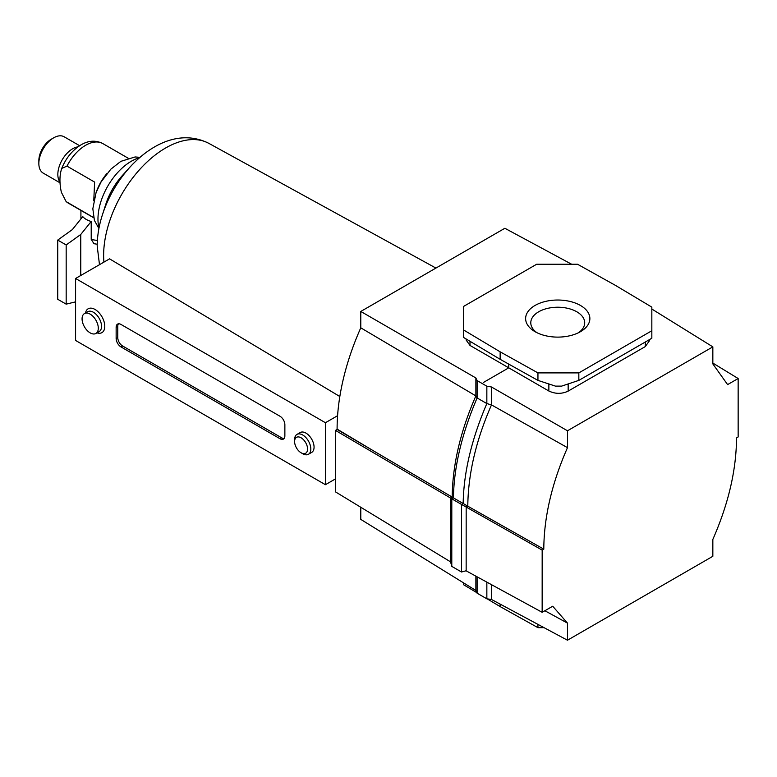 <?xml version="1.0" encoding="UTF-8"?>
<svg xmlns="http://www.w3.org/2000/svg" width="777" height="777" viewBox="0 0 777 777"><rect width="100%" height="100%" fill="white"/><g stroke="black" fill="none" stroke-linecap="round" stroke-linejoin="round"><path stroke-width="1.17" d="M571.658 264.248L504.856 228.273L360.79 311.451L360.781 327.826L475.874 395.901L477.107 397.95L477.117 380.584L475.874 377.972L475.874 395.901C460.411 431.264 452.515 464.996 452.195 497.095L337.101 429.477L335.479 430.409L335.46 491.86L450.573 561.868M360.781 327.826A188.597 108.887 120 0 0 337.101 429.098A188.597 108.887 120 0 0 337.101 429.477M537.014 332.741A26.962 15.569 180 0 1 530.788 322.785A26.962 15.569 180 0 1 547.426 308.411A26.962 15.569 180 0 1 576.806 311.781A26.962 15.569 180 0 1 584.702 322.785A26.962 15.569 180 0 1 578.467 332.741M535.032 331.682L535.032 331.682A32.119 18.541 180 0 1 535.032 305.458A32.119 18.541 180 0 1 580.458 305.458A32.119 18.541 180 0 1 580.458 331.682A32.119 18.541 180 0 1 535.032 331.682L535.032 331.682M628.253 293.046L638.607 299.232M452.195 497.095L450.573 498.115L461.538 504.448L463.17 503.506L453.438 497.882C453.904 467.045 461.791 433.741 477.107 397.95L486.839 403.574L491.482 404.895L491.482 386.985L486.849 386.208L477.117 380.584M467.589 506.07L543.793 549.174L542.171 550.116L466.045 506.963L467.589 506.07L463.17 503.506C463.636 472.669 471.532 439.355 486.839 403.574L486.849 386.208M543.793 549.174C543.987 517.016 551.884 483.177 567.482 447.659L491.482 404.895C476.019 440.248 468.123 473.989 467.793 506.099M477.107 576.825L477.107 593.201L486.849 598.814L491.482 599.475L491.482 584.663M486.849 582.138L486.849 598.814M475.874 576.145L475.874 590.481L477.107 593.201M491.482 386.985L567.482 430.779L712.839 346.863L712.839 363.908L727.602 384.605L738.15 378.516L738.15 436.965L736.528 437.907C736.334 470.066 728.438 503.904 712.839 539.423L712.839 556.293L567.472 640.219L567.472 623.125L544.881 610.741M567.472 640.219L491.482 599.475M567.472 623.125L552.709 606.225L542.152 612.315L466.054 570.784M649.349 339.685L649.349 340.889L645.308 346.571L568.162 391.113C561.8 394.104 555.37 394.065 548.863 391.016L470.007 345.444L466.142 340.054L466.142 338.986M483.527 382.401L508.75 367.842L508.75 364.112M712.839 346.863L651.835 309.032M360.79 311.451L475.874 377.972M544.075 627.67L537.946 627.67L500.145 606.594L500.145 604.117M463.646 582.925L463.646 584.77L476.874 592.686M487.218 598.873L500.145 606.594M537.946 627.67L537.946 624.387M578.836 372.902L578.836 380.39L651.835 338.238L651.835 307.138L615.335 285.314L577.534 264.248L536.654 264.248L463.646 306.391L463.646 337.49L500.145 359.314L500.145 351.826L537.946 372.902L578.836 372.902L651.835 330.749M578.836 380.39L561.635 386.12L555.448 386.12L537.946 380.39L537.946 372.902M537.946 380.39L500.145 359.314M500.145 351.826L463.646 330.002M567.482 447.659L567.482 430.779M738.15 378.516L712.839 363.073M466.171 507.119L466.151 570.755L461.519 571.998L461.538 504.448L466.045 506.963M542.152 612.315L542.171 550.116M360.79 507.264L360.79 519.395L475.874 590.481M450.689 498.106L335.479 430.409M461.519 571.998L451.787 566.384L450.553 561.771L450.573 498.115M451.787 566.384L451.806 498.824L453.438 497.882L452.243 497.202M38.85 163.5L38.85 160.693A17.531 10.12 -60 0 1 51.243 139.219L53.681 137.82A20.969 12.111 120 0 0 38.85 163.5A20.969 12.111 120 0 0 43.191 173.096L60.043 182.828M79.623 145.707L64.161 136.781A20.969 12.111 120 0 0 53.681 137.82L51.243 139.219M75.583 301.855L66.171 304.147L57.731 299.281L57.731 240.083L72.339 229.603L82.77 216.618A18.357 10.596 -0 0 0 86.286 219.454A18.357 10.596 -0 0 0 91.21 221.484L91.21 239.335L93.968 243.716L97.212 244.211M96.367 191.812A34.411 19.872 -60 0 1 106.964 173.475M93.629 217.589L66.152 201.631L61.364 192.259C59.479 183.615 59.479 176.049 61.364 169.571L61.742 168.405L66.977 166.123L94.619 182.08L93.764 200.825M66.171 304.147L66.171 244.949L57.731 240.083M91.21 221.484L80.769 234.469L66.171 244.949M80.769 275.485L80.769 234.469M75.583 278.487L325.427 422.727L325.427 484.702L75.583 340.452L75.583 278.487L109.576 258.858L339.831 396.523M129.808 167.308A78.477 45.309 -60 0 0 102.457 214.675L105.866 204.089A47.261 27.292 -60 0 1 122.339 175.563L129.808 167.308C151.34 143.638 180.856 129.244 208.838 143.366A87.607 50.583 -60 0 0 165.579 148.018A87.607 50.583 -60 0 0 103.632 255.303A87.607 50.583 -60 0 0 103.924 262.121M294.6 441.54A9.178 5.303 -120 0 0 301.087 452.777A9.178 5.303 -120 0 0 307.575 449.028A9.178 5.303 -120 0 0 301.087 437.791A9.178 5.303 -120 0 0 294.6 441.54L294.6 439.665A11.47 6.624 60 0 1 296.969 434.411A11.47 6.624 60 0 1 305.817 437.49A11.47 6.624 60 0 1 310.819 449.028A11.47 6.624 60 0 1 308.45 454.283A11.47 6.624 60 0 1 302.709 453.71L301.087 452.777M95.921 333.45L99.165 331.585A11.47 6.624 -120 0 0 101.534 326.33A11.47 6.624 -120 0 0 96.533 314.782A11.47 6.624 -120 0 0 87.694 311.713L84.45 313.587A11.47 6.624 -120 0 0 82.071 318.832A11.47 6.624 -120 0 0 87.073 330.38A11.47 6.624 -120 0 0 95.921 333.45A11.47 6.624 -120 0 0 98.29 328.205A11.47 6.624 -120 0 0 93.289 316.657A11.47 6.624 -120 0 0 84.45 313.587M85.509 312.966A13.763 7.945 60 0 1 96.018 310.081A13.763 7.945 60 0 1 104.778 326.33A13.763 7.945 60 0 1 96.979 332.838M308.45 454.283L311.694 452.408A11.47 6.624 -120 0 0 314.063 447.154A11.47 6.624 -120 0 0 309.061 435.615A11.47 6.624 -120 0 0 300.213 432.536L296.969 434.411M99 228.02A47.261 27.292 -60 0 1 97.97 219.104A47.261 27.292 -60 0 1 139.627 157.644M279.992 438.723A6.886 3.972 -120 0 0 283.44 439.073A6.886 3.972 -120 0 0 284.868 435.916L284.868 424.679A6.886 3.972 -120 0 0 279.992 416.249L121.008 324.456A6.886 3.972 -120 0 0 117.56 324.116A6.886 3.972 -120 0 0 116.142 327.263L116.142 338.51A6.886 3.972 -120 0 0 121.008 346.93L279.992 438.723L281.614 437.791A6.886 3.972 -120 0 0 284.149 438.432M325.427 484.702L335.47 478.904M325.427 422.727L337.587 415.705M118.473 323.815A6.886 3.972 -120 0 0 117.764 326.33L117.764 337.568A6.886 3.972 -120 0 0 122.63 345.998L281.614 437.791M373.64 450.942L337.101 429.098M645.308 346.571L645.308 342.006M568.162 383.945L568.162 391.113M548.863 391.016L548.863 383.964M470.007 341.297L470.007 345.444M66.977 166.123A34.411 19.872 -60 0 1 85.635 145.289A34.411 19.872 -60 0 1 102.846 143.59C95.824 140.035 88.559 140.452 81.051 144.833C72.446 150.136 66.006 157.984 61.742 168.405M97.387 240.355A18.357 10.596 180 0 1 91.21 239.335M60.004 182.129A20.969 12.111 -60 0 1 59.732 164.986A20.969 12.111 -60 0 1 72.659 148.776A20.969 12.111 -60 0 1 77.962 146.843M93.667 217.764L68.434 203.195A34.411 19.872 -60 0 1 66.977 202.205M122.63 345.998L121.008 346.93M117.764 337.568L116.142 338.51M117.764 326.33L116.142 327.263M98.912 228.487L94.425 220.464L92.832 208.76L96.057 192.677L101.02 182.051L110.81 169.201L120.862 161.344L135.101 156.954L139.986 157.333M128.079 158.158L102.846 143.59M66.152 201.631L68.434 203.195M80.915 218.929L80.915 210.402M102.457 214.675C98.99 225.369 97.242 235.839 97.193 246.105L99.495 264.675M435.916 268.075L208.838 143.366"/></g></svg>
